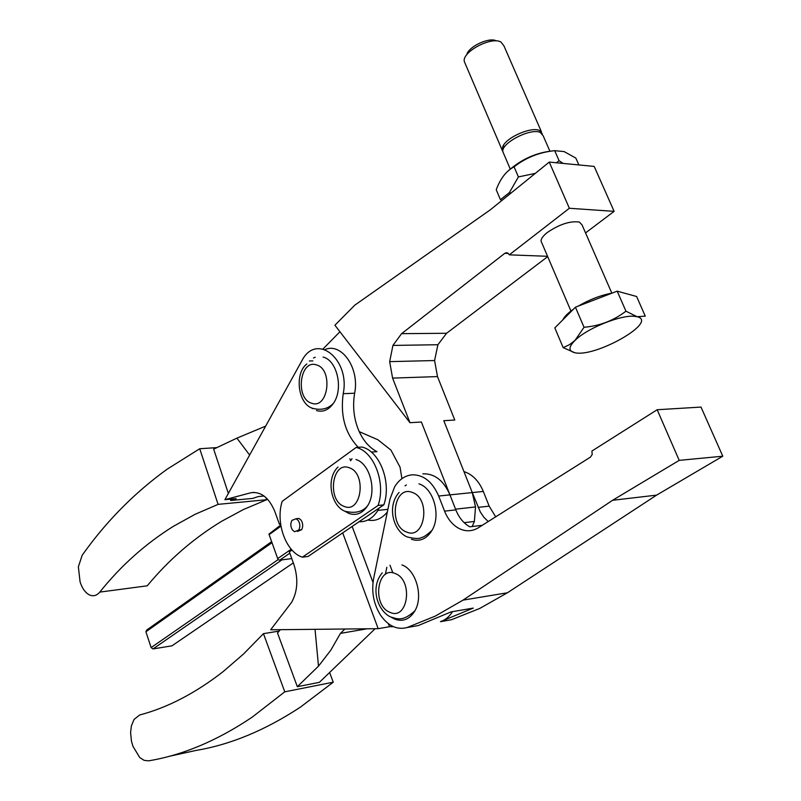 <?xml version="1.0" encoding="UTF-8"?>
<svg xmlns="http://www.w3.org/2000/svg" width="801" height="801" viewBox="0 0 801 801"><rect width="100%" height="100%" fill="white"/><g stroke="black" fill="none" stroke-linecap="round" stroke-linejoin="round"><path stroke-width="1.2" d="M541.436 131.815L503.889 45.757L500.885 41.972C491.133 36.295 461.897 51.965 464.29 61.487L465.261 63.74M496.36 40.891C489.281 36.806 468.255 46.708 466.713 54.828M502.888 151.8L502.017 149.767L502.998 146.022C507.393 136.861 531.614 126.528 539.473 130.483L542.317 133.817M549.826 151.049L543.188 135.82L540.345 132.465C530.843 127.639 500.885 143.119 502.868 151.749L503.739 153.772M508.194 170.943C521.541 159.039 536.79 152.31 553.942 150.768M535.308 173.376L518.397 176.921L509.406 192.61L500.425 199.659L496.23 189.747C500.425 178.453 506.372 170.813 514.072 166.838C525.927 157.597 539.473 152.21 554.703 150.668L564.134 151.589L575.839 158.087L578.853 164.936M500.425 199.659L501.796 200.52M518.397 176.921L514.072 166.838M554.703 150.668L559.098 160.731L556.294 162.763M563.243 163.434L559.098 160.731M409.972 422.698L334.908 325.226L354.833 305.131L490.372 209.782L549.256 162.082L569.361 208.27L509.306 254.838L508.124 253.246L506.482 252.685L504.83 253.306L401.581 333.667L392.931 345.421L389.666 361.641L392.59 378.102L409.972 422.698L421.396 422.017L455.829 509.877C458.993 517.716 463.639 523.363 469.776 526.828L482.272 525.296M569.361 208.27L614.117 211.354L594.192 166.418L549.256 162.082M614.117 211.354L585.551 232.921M547.694 256.64L446.568 333.276L437.897 344.73L434.593 360.54L437.486 376.59L454.778 420.034L443.794 420.685L472.27 492.585L449.952 494.878C443.724 480.7 434.883 473.671 423.419 473.812L422.878 473.862M322.923 349.066L339.924 331.734M547.554 256.3L509.306 254.838M541.826 242.903L541.055 241.101C541.025 238.678 543.148 235.774 547.433 232.41C559.629 224.2 570.292 220.756 579.413 222.077L582.087 224.981L611.834 293.156M508.275 253.436L504.83 253.306M446.568 333.276L401.581 333.667M437.897 344.73L392.931 345.421M434.593 360.54L389.666 361.641M437.486 376.59L392.59 378.102M401.922 478.668L400.049 467.183L390.928 450.072L377.882 439.759L359.228 431.649C353.932 419.554 352.39 406.748 354.633 393.221C359.819 368.29 341.526 342.047 324.876 349.616M315.234 357.236L313.461 357.987M354.633 393.221L343.208 393.691C350.167 360.64 318.608 333.606 303.289 358.207L224.901 499.674L251.144 492.685C261.286 491.484 269.226 497.882 274.963 511.889L279.419 524.255L280.54 523.453M405.036 485.827L406.397 484.965M472.179 526.537L474.382 521.461L475.524 506.943L455.549 509.166M475.524 506.943L472.27 492.585L483.323 491.444L489.171 506.142L495.679 516.845M371.324 452.094L376.951 451.674C369.501 447.699 363.594 441.021 359.228 431.649M352.009 458.723L351.128 460.014M343.208 393.691C340.215 415.699 345.221 433.561 358.227 447.288M312.65 408.65L311.649 407.919M323.073 357.046L323.284 357.106C337.281 360.52 343.639 389.226 333.426 403.314C328.67 409.992 323.033 412.405 316.505 410.563M349.897 458.783L350.648 460.785M562.833 319.849C564.315 316.695 567.829 313.161 573.396 309.236M578.222 306.112C589.606 299.504 600.89 295.179 612.074 293.116M474.382 521.461L464.159 522.683M249.592 454.998L236.916 438.137L265.511 426.192M280.63 524.124L279.419 524.255M224.901 499.674L236.145 498.633L230.728 500.485L252.806 498.402L258.252 496.56L264.06 496.019M356.135 447.439C373.917 451.293 386.072 482.933 378.092 505.461L302.388 557.176C285.867 552.159 275.284 522.472 282.192 501.346L356.135 447.439L361.882 447.028C379.674 450.863 391.819 482.402 383.839 504.86L379.183 508.024L377.892 510.407C372.926 518.277 366.658 522.042 359.088 521.721L379.183 508.024M302.388 557.176L308.095 556.445L359.088 521.721M367.789 520.049C375.279 521.511 381.797 518.828 387.344 511.989M236.916 438.137L213.657 449.141L228.365 493.406M280.761 525.015L268.996 534.067L269.126 534.617L280.951 526.177M230.287 499.173L230.728 500.485M216.56 447.629L199.719 448.74L218.092 504.36L266.683 499.724L265.962 497.591M296.08 518.728L298.983 518.427L301.096 520.159C303.038 523.383 303.219 526.577 301.617 529.751L297.471 531.433M344.951 511.268L348.805 513.421M349.026 513.501C356.435 515.934 362.653 513.321 367.669 505.671C377.051 491.353 370.102 463.789 356.165 459.574L355.954 459.504M378.092 505.461L383.839 504.86M291.985 550.067L289.351 551.889L293.867 564.435C298.413 578.672 297.672 591.298 291.634 602.302L270.658 629.776L378.182 628.675L342.698 532.875M385.361 574.417L386.853 567.278M393.431 626.672L389.486 626.712L388.355 623.669M373.006 582.447L352.14 526.447M389.987 565.246L392.85 572.845M636.615 296.5L617.181 291.153L575.428 307.194L554.823 327.889L563.173 347.634L569.541 344.65L575.068 340.295L584.039 327.279C599.749 325.937 613.726 320.57 625.951 311.188L637.025 316.705L645.266 316.145L636.615 296.5M452.515 611.654C449.311 616.73 445.276 620.074 440.43 621.676L473.241 608.109L451.033 611.904L418.232 625.581L407.018 627.553C397.116 630.107 388.355 626.072 380.725 615.458C373.646 604.204 371.284 591.889 373.636 578.502L390.017 499.033L394.643 486.818C399.138 479.539 404.966 475.534 412.135 474.823C423.599 474.683 432.45 481.761 438.678 496.039L444.565 511.138C447.889 519.378 452.795 525.196 459.273 528.6C465.832 531.734 472.179 531.463 478.317 527.789L590.477 457.101L592.199 454.507L591.909 451.043L657.17 409.732L679.208 460.365L612.605 500.275L656.6 495.128L507.433 592.77L479.649 608.49L451.414 619.744L440.43 621.676M291.234 549.226L277.697 558.607L278.177 559.759L279.729 560.149L289.822 553.181M277.697 558.607L269.126 534.617M199.719 448.74L167.209 469.156C136.591 491.263 109.877 517.716 87.079 548.515L82.203 555.193L78.358 566.818L80.08 581.836C82.092 588.174 85.086 592.46 89.041 594.712C93.056 596.665 96.631 595.794 99.795 592.099C120.911 565.706 145.462 543.769 173.447 526.287L195.134 514.292L218.092 504.36M99.795 592.099L147.244 585.811C168.641 559.929 193.462 538.412 221.697 521.251L243.554 509.476L266.683 499.724M298.222 520.47C300.175 523.694 300.345 526.898 298.753 530.082L294.528 531.734L292.435 529.992C290.483 526.758 290.322 523.554 291.924 520.38L296.11 518.738L298.222 520.47M280.4 629.676L277.516 632.99L297.331 686.687L319.369 682.352L375.128 628.715M389.486 626.712L378.182 628.675M617.181 291.153L625.951 311.188M574.627 352.67C567.739 350.878 568.53 346.182 577 338.583C590.037 327.128 621.125 314.973 634.122 316.275L637.025 316.705C659.163 321.531 595.003 358.037 574.627 352.67L563.173 347.634M575.428 307.194L584.039 327.279M291.774 558.607L279.729 560.149M315.033 629.316L318.488 666.162L297.331 686.687M279.209 631.058L263.459 633.661L284.766 691.824L333.246 682.202L329.722 672.81M344.911 629.015L340.425 633.391L330.813 650.182L318.488 666.162M333.246 682.202L300.475 707.083C265.391 730.192 230.588 744.64 196.065 750.427L168.741 756.424M263.459 633.661L243.484 654.047L223.068 671.669C195.464 693.145 167.679 707.583 139.704 714.983L134.037 719.438L131.374 725.936L130.593 732.565L131.444 741.085L132.896 746.172L139.684 757.496L144.11 760.349L148.596 760.84C182.818 755.173 217.351 740.605 252.205 717.135L284.766 691.824M271.639 541.646L146.763 629.997L145.912 631.779L272.01 542.678M278.117 559.619L151.119 647.578L145.912 631.779M293.306 562.883L171.965 645.826L153.011 648.93L281.982 559.859M151.119 647.578L153.011 648.93M612.605 500.275L463.028 600.119L435.243 616.129L407.018 627.553M488.209 521.551L483.944 517.346L480.38 512.129L472.27 492.585M657.17 409.732L701.005 407.078L722.782 456.2L656.6 495.128M463.959 471.599C472.43 474.332 478.888 480.95 483.323 491.444M391.489 617.361L394.342 618.943M394.563 619.033C402.913 622.117 409.701 619.363 414.938 610.793C423.519 596.415 416.039 569.962 402.132 564.995L401.902 564.905M411.404 539.273C419.774 541.977 426.643 539.003 432.029 530.352C441.161 515.433 433.591 488.36 419.183 483.934L418.953 483.854M679.208 460.365L722.782 456.2M312.861 360.891L309.376 360.971M254.267 492.395L251.144 492.685M316.515 364.926C333.436 369.291 328.25 409.641 311.689 403.223L311.539 403.183C294.988 398.528 299.854 359.088 316.365 364.876L316.515 364.926M349.326 467.794C366.958 473.311 361.481 514.012 344.24 506.432L344.08 506.372C326.838 500.575 331.964 460.795 349.166 467.734L349.326 467.794M340.425 633.391L367.068 628.795M507.433 592.77L463.028 600.119M455.829 509.877L444.565 511.138M489.171 506.142L478.127 507.373M438.678 496.039L449.952 494.878M389.887 612.294C407.869 621.075 413.676 580.284 395.283 573.576L395.123 573.506C377.191 565.396 371.754 605.256 389.727 612.224L389.887 612.294M406.738 532.094C425.131 540.174 431.108 498.392 412.285 492.445L412.125 492.385C393.772 484.995 388.185 525.806 406.568 532.034L406.738 532.094M502.017 149.767L464.29 61.487M539.904 132.305L540.675 131.124M504.82 146.513L502.998 146.022M510.337 169.231L502.868 151.749M510.968 193.091L509.406 192.61M570.943 311.038L541.055 241.101M306.853 363.984C294.598 372.825 297.481 403.514 312.39 408.26C321.091 410.573 328.1 408.921 333.426 403.314M387.894 509.336L377.892 510.407M298.753 530.082L301.617 529.751M338.012 467.033C325.506 478.798 331.103 505.872 344.78 511.198C355.143 513.741 362.773 511.899 367.669 505.671M382.237 572.855C369.712 587.874 377.792 610.722 390.297 616.82C397.536 618.953 402.533 621.966 414.938 610.793M399.088 492.415C386.342 506.763 393.782 531.373 407.208 536.97C414.818 538.773 419.564 538.953 421.436 537.521C423.359 537.411 426.883 535.018 432.029 530.352"/></g></svg>

